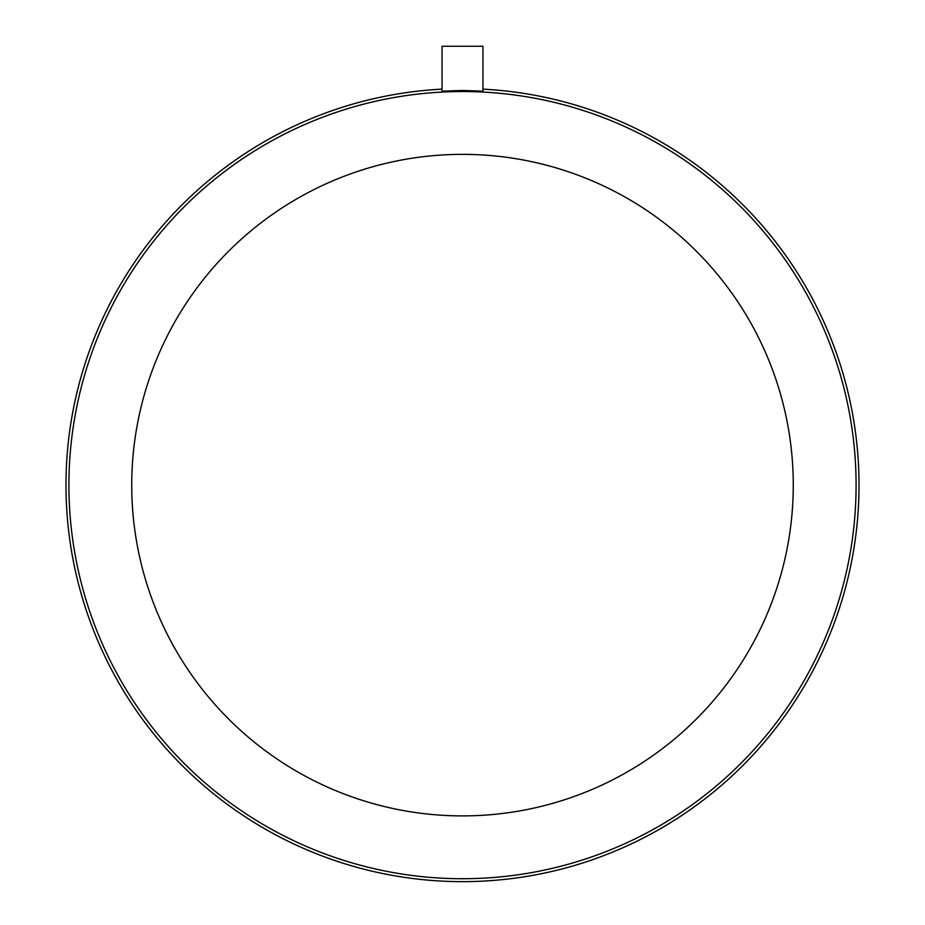<?xml version="1.0" encoding="UTF-8"?>
<svg xmlns="http://www.w3.org/2000/svg" width="925" height="925" viewBox="0 0 925 925"><rect width="100%" height="100%" fill="white"/><g stroke="black" fill="none" stroke-linecap="round" stroke-linejoin="round"><path stroke-width="1.39" d="M481.624 91.436L482.954 91.367L482.954 46.25L442.046 46.25L442.046 91.367M443.595 91.147L442.451 91.274M459.702 91.24L462.5 91.24C436.114 91.54 436.114 91.286 462.5 90.477C488.886 91.286 488.886 91.54 462.5 91.24M442.046 89.147A396.513 396.513 0 0 0 65.987 485.128A396.513 396.513 0 0 1 442.046 89.147A396.513 396.513 0 0 0 65.987 485.128A396.513 396.513 0 0 0 462.5 881.641A396.513 396.513 0 0 0 859.013 485.128A396.513 396.513 0 0 0 482.954 89.147A396.513 396.513 0 0 1 859.013 485.128A396.513 396.513 0 0 0 482.954 89.147M856.087 485.128A393.587 393.587 0 0 0 462.5 91.54A393.587 393.587 0 0 0 68.913 485.128A393.587 393.587 0 0 0 462.5 878.715A393.587 393.587 0 0 0 856.087 485.128M793.268 485.128A330.768 330.768 0 0 0 462.5 154.359A330.768 330.768 0 0 0 131.732 485.128A330.768 330.768 0 0 0 462.5 815.896A330.768 330.768 0 0 0 793.268 485.128M65.987 485.128A396.513 396.513 0 0 0 462.5 881.641A396.513 396.513 0 0 0 859.013 485.128A396.513 396.513 0 0 1 462.5 881.641A396.513 396.513 0 0 1 65.987 485.128"/></g></svg>

